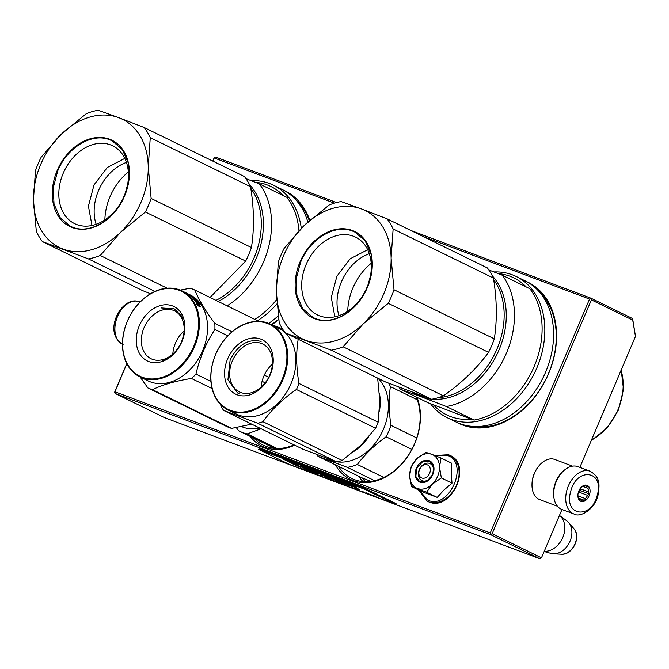 <?xml version="1.0" encoding="UTF-8"?>
<svg xmlns="http://www.w3.org/2000/svg" width="669" height="669" viewBox="0 0 669 669"><rect width="100%" height="100%" fill="white"/><g stroke="black" fill="none" stroke-linecap="round" stroke-linejoin="round"><path stroke-width="1" d="M579.864 467.372L635.475 336.373L632.623 318.569L590.953 298.182L410.716 230.412M541.464 557.837L492.141 533.711L490.586 534.648L115.235 393.514L164.557 417.648L539.9 558.774L541.464 557.837L561.985 509.494M336.566 202.531L215.61 157.056L214.398 157.315L212.742 161.062M632.623 318.569L632.715 320.091L591.404 299.871L492.141 533.711M635.475 336.373L632.715 320.091M539.9 558.774L490.586 534.648M115.235 393.514L114.792 391.825L126.784 363.576M126.859 363.719L114.943 391.783L490.293 532.917L589.548 299.076L590.752 298.817L591.404 299.871M590.953 298.182L590.752 298.817M334.391 203.142L214.197 157.951L214.398 157.315M589.548 299.076L423.31 236.575M490.293 532.917L490.937 533.971M114.943 391.783L114.583 392.46M214.197 157.951L212.851 161.12M335.47 464.88A56.439 42.264 -63.9 0 0 375.117 481.262A56.439 42.264 -63.9 0 0 414.747 443.572A56.439 42.264 -63.9 0 0 417.03 397.369M250.256 436.439A56.439 42.264 -63.9 0 0 294.628 445.161M271.806 324.749A78.582 58.855 -63.9 0 0 278.714 319.481M309.814 220.31A78.582 58.855 -63.9 0 0 283.581 190.213M457.404 422.641A78.582 58.855 -63.9 0 0 548.622 373.57A78.582 58.855 -63.9 0 0 526.453 281.532M416.126 396.926A55.009 41.194 -63.9 0 1 414.588 443.614A55.009 41.194 116.1 0 1 351.777 478.494A55.009 41.194 116.1 0 1 338.489 466.36M294.051 444.885A55.009 41.194 116.1 0 1 263.461 445.286A55.009 41.194 116.1 0 1 254.17 438.354M271.397 324.599A77.152 57.785 -63.9 0 0 278.664 319.172M309.329 220.737A77.152 57.785 -63.9 0 0 295.748 199.755M472.406 426.387A77.152 57.785 -63.9 0 0 548.463 373.603A77.152 57.785 -63.9 0 0 538.62 291.074M421.796 478.009A7.142 5.352 -63.9 0 0 429.598 473.326A7.142 5.352 -63.9 0 0 427.366 464.871A7.142 5.352 116.1 0 0 419.563 469.546A7.142 5.352 116.1 0 0 421.796 478.009M544.248 551.289A20.003 14.977 -63.9 0 0 562.788 537.466A20.003 14.977 -63.9 0 0 559.468 515.431L566.886 520.95A18.247 13.664 -63.9 0 1 568.6 522.548A18.247 13.664 -63.9 0 1 569.511 542.358A18.247 13.664 -63.9 0 1 553.313 553.79A18.247 13.664 -63.9 0 1 550.997 553.414L544.148 551.515M411.535 466.527A18.573 13.907 -63.9 0 0 409.654 475.726L411.226 466.611L416.754 458.8A18.573 13.907 -63.9 0 0 411.535 466.527M419.321 469.613A9.433 7.066 116.1 0 1 430.083 463.634A9.433 7.066 116.1 0 1 432.567 474.597A9.433 7.066 116.1 0 1 421.796 480.576A9.433 7.066 116.1 0 1 419.321 469.613M435.427 455.748L447.143 455.33C469.889 462.271 449.627 510.004 428.06 500.287L419.02 490.201M416.352 468.342A11.716 8.772 116.1 0 1 429.155 460.665A11.716 8.772 116.1 0 1 432.81 474.53A11.716 8.772 116.1 0 1 420.007 482.207A11.716 8.772 116.1 0 1 416.352 468.342M411.51 486.522L422.172 491.74L437.233 497.401L443.848 490.118L452.018 483.152L451.257 473.192L451.734 463.249L441.072 458.031L439.5 466.937L441.356 477.934L432.258 484.222C427.324 488.721 422.348 490.151 417.331 488.512C412.497 486.447 409.938 482.19 409.654 475.726L411.51 486.522L426.579 492.183L437.233 497.401M426.579 492.183L432.258 484.222A18.573 13.907 -63.9 0 0 439.508 467.355M416.754 458.8L417.063 458.499A18.573 13.907 116.1 0 1 431.672 454.301L431.99 454.418A18.573 13.907 116.1 0 1 439.5 466.937M417.063 458.499L426.011 452.361L431.672 454.301M431.99 454.418L441.072 458.031M452.018 483.152L441.356 477.934M416.72 468.501L422.549 461.769L429.774 461.25L433.671 466.569L432.776 474.538L426.956 481.27L419.731 481.789L415.834 476.47L416.72 468.501M553.982 498.121A21.433 14.166 -69.4 0 1 555.972 481.362A21.433 14.166 -69.4 0 1 564.561 469.989M557.469 506.266L539.707 499.592A21.433 14.166 -69.4 0 1 531.997 484.64A21.433 14.166 -69.4 0 1 534.498 473.292A21.433 14.166 -69.4 0 1 539.147 465.641A21.433 14.166 -69.4 0 1 554.793 459.469L572.555 466.151M531.997 484.64L532.014 483.921A20.003 13.221 -69.4 0 1 534.339 473.326A20.003 13.221 -69.4 0 1 538.679 466.184L539.147 465.641M554.676 486.279A22.863 15.111 -69.4 0 1 577.974 466.661L590.016 471.193A22.863 15.111 -69.4 0 0 566.718 490.812A22.863 15.111 -69.4 0 0 573.927 513.984L561.885 509.46A22.863 15.111 110.6 0 1 554.676 486.279M570.632 491.782C576.176 466.878 604.533 470.19 597.333 494.901C591.781 519.805 563.432 516.493 570.632 491.782M589.707 494.006A8.572 5.67 -69.4 0 1 582.833 501.583A8.572 5.67 -69.4 0 1 577.882 495.386A8.572 5.67 -69.4 0 1 578.259 492.677A8.572 5.67 -69.4 0 1 580.742 487.785A8.572 5.67 -69.4 0 1 587.834 485.753A8.572 5.67 -69.4 0 1 589.707 494.006M577.891 495.085A7.426 4.909 110.6 0 0 578.409 497.769L579.237 499.802L580.048 499.751A7.426 4.909 110.6 0 0 580.567 499.994A7.426 4.909 110.6 0 0 582.774 500.069L578.685 498.53M580.55 488.019A7.426 4.909 -69.4 0 1 581.052 487.509L583.585 486.012A7.426 4.909 -69.4 0 1 585.793 486.087A7.426 4.909 -69.4 0 1 586.303 486.33L588.268 486.714L587.942 488.311A7.426 4.909 -69.4 0 1 588.436 491.866L589.264 493.898L587.541 495.336A7.426 4.909 110.6 0 1 585.308 498.572L584.739 500.445L582.774 500.069M589.264 493.898L580.458 490.586L580.207 488.771A7.426 4.909 -69.4 0 1 579.906 490.528A7.426 4.909 -69.4 0 1 579.312 492.242L580.458 490.586M587.541 495.336L579.312 492.242M585.308 498.572L577.932 495.804M580.048 499.751L579.036 499.367M584.739 500.445L578.526 498.112M586.303 486.33L585.25 485.937M587.942 488.311L582.507 486.263M588.436 491.866L580.207 488.771M145.382 211.989L245.674 261.061A78.582 58.855 -63.9 0 0 248.793 254.379A78.582 58.855 116.1 0 0 251.427 247.513L151.135 198.442A78.582 58.855 -63.9 0 1 148.501 205.308A78.582 58.855 -63.9 0 1 145.382 211.989L120.412 232.486L100.258 255.483A78.582 58.855 -63.9 0 1 88.417 258.886L42.423 241.593L142.714 290.664L150.525 293.733M120.412 232.486A71.441 53.503 -63.9 0 0 141.025 202.222A71.441 53.503 -63.9 0 0 148.25 166.916L151.135 198.442M41.227 157.115L61.289 134.218A71.441 53.503 -63.9 0 0 33.45 199.788L35.474 170.662A78.582 58.855 -63.9 0 1 41.227 157.115M61.289 134.218L86.351 113.63A78.582 58.855 116.1 0 1 98.192 110.226L118.781 117.685A71.441 53.503 116.1 0 1 148.242 166.782L148.25 166.916M33.45 199.788L33.45 199.914A71.441 53.503 -63.9 0 0 62.919 249.019M42.423 241.593A78.582 58.855 -63.9 0 1 36.335 231.449L33.45 199.914M63.02 249.052A71.441 53.503 -63.9 0 0 120.32 232.578M61.381 134.126A71.441 53.503 116.1 0 1 118.681 117.652M57.124 170.67A48.009 35.95 -63.9 0 0 72.11 227.493A48.009 35.95 -63.9 0 0 124.568 196.034A48.009 35.95 116.1 0 0 109.582 139.211A48.009 35.95 116.1 0 0 57.124 170.67M118.781 117.685L144.178 127.511L244.469 176.591A78.582 58.855 116.1 0 1 250.557 186.735C254.095 208.586 254.379 228.84 251.427 247.513M245.674 261.061L210.033 297.471M154.932 291.425L88.417 258.886M167.116 288.197L100.258 255.483M250.557 186.735L150.266 137.663L148.242 166.782M144.178 127.511A78.582 58.855 116.1 0 1 150.266 137.663M63.204 173.271A43.318 32.447 -63.9 0 0 74.594 223.63A43.318 32.447 -63.9 0 0 124.066 196.159A43.318 32.447 116.1 0 0 112.676 145.8A43.318 32.447 116.1 0 0 63.204 173.271M250.808 188.357A70.722 52.968 116.1 0 1 254.136 257.624A70.722 52.968 -63.9 0 1 215.995 300.389M126.441 162.4A43.318 32.447 116.1 0 0 98.527 190.556A43.318 32.447 -63.9 0 0 96.152 224.316M128.323 171.983A50.719 37.991 116.1 0 0 109.984 196.753A50.719 37.991 -63.9 0 0 104.866 219.917M249.512 184.594A71.441 53.503 116.1 0 1 218.203 301.468M245.941 178.615L259.321 183.858A78.582 58.855 116.1 0 1 227.126 305.833M259.321 183.858L286.968 197.38A78.582 58.855 116.1 0 1 298.968 230.755M276.64 299.679A78.582 58.855 116.1 0 1 254.78 319.364M255.299 182.269A76.291 57.141 116.1 0 1 267.232 184.937A76.291 57.141 116.1 0 1 283.33 195.607M307.857 222.066A78.582 58.855 116.1 0 0 282.109 189.452L273.353 185.171A78.582 58.855 116.1 0 0 269.482 183.498A78.582 58.855 -63.9 0 0 251.084 180.613M273.353 185.171A78.582 58.855 116.1 0 1 301.293 228.363M276.941 303.902A78.582 58.855 116.1 0 1 257.498 320.694M278.212 315.852A78.582 58.855 116.1 0 1 268.695 323.386M72.561 227.201L70.228 226.197L59.967 217.5L54.03 204.078L53.244 187.805L57.726 170.93C67.176 147.397 92.088 132.454 109.683 139.771L112.016 140.774L122.276 149.471L128.214 162.893L128.992 179.167L124.518 196.042C115.068 219.574 90.156 234.518 72.561 227.201M91.988 225.486L88.408 206.119L94.02 184.903L107.324 167.459L124.819 158.386M388.254 303.308L488.546 352.379A78.582 58.855 -63.9 0 0 491.665 345.697A78.582 58.855 116.1 0 0 494.299 338.832L394.008 289.761A78.582 58.855 -63.9 0 1 391.373 296.626A78.582 58.855 -63.9 0 1 388.254 303.308L363.284 323.804L343.13 346.801A78.582 58.855 -63.9 0 1 331.289 350.205L285.295 332.911L385.587 381.982L431.58 399.276A78.582 58.855 -63.9 0 0 443.422 395.872L343.13 346.801M363.284 323.804A71.441 53.503 -63.9 0 0 383.897 293.54A71.441 53.503 -63.9 0 0 391.122 258.234L394.008 289.761M284.099 248.433L304.152 225.537A71.441 53.503 -63.9 0 0 276.322 291.107L278.346 261.98A78.582 58.855 -63.9 0 1 284.099 248.433M304.152 225.537L329.223 204.948A78.582 58.855 116.1 0 1 341.065 201.545L361.653 209.004A71.441 53.503 116.1 0 1 391.114 258.1L391.122 258.234M276.322 291.107L276.322 291.241A71.441 53.503 -63.9 0 0 305.792 340.337M285.295 332.911A78.582 58.855 -63.9 0 1 279.207 322.767L276.322 291.241M305.892 340.37A71.441 53.503 -63.9 0 0 363.192 323.896M304.253 225.445A71.441 53.503 116.1 0 1 361.553 208.971M299.996 261.989A48.009 35.95 -63.9 0 0 314.982 318.812A48.009 35.95 -63.9 0 0 367.44 287.352A48.009 35.95 116.1 0 0 352.454 230.529A48.009 35.95 116.1 0 0 299.996 261.989M361.653 209.004L387.05 218.83L487.341 267.909A78.582 58.855 116.1 0 1 493.429 278.053C496.967 299.904 497.251 320.158 494.299 338.832M488.546 352.379C476.746 368.468 461.71 382.961 443.422 395.872M431.58 399.276L331.289 350.205M493.429 278.053L393.138 228.982L391.114 258.1M387.05 218.83A78.582 58.855 116.1 0 1 393.138 228.982M306.076 264.589A43.318 32.447 -63.9 0 0 317.466 314.948A43.318 32.447 -63.9 0 0 366.938 287.478A43.318 32.447 116.1 0 0 355.548 237.119A43.318 32.447 116.1 0 0 306.076 264.589M493.68 279.675A70.722 52.968 116.1 0 1 497.008 348.942A70.722 52.968 -63.9 0 1 437.844 397.796M416.126 393.732L416.243 393.79A70.722 52.968 -63.9 0 0 424.271 396.7M369.313 253.718A43.318 32.447 116.1 0 0 341.399 281.875A43.318 32.447 -63.9 0 0 339.024 315.634M371.195 263.302A50.719 37.991 116.1 0 0 352.856 288.071A50.719 37.991 -63.9 0 0 347.738 311.236M412.79 392.486A71.441 53.503 -63.9 0 0 420.977 396.692L400.438 389.249L428.085 402.78L471.26 419.162A76.291 57.141 116.1 0 1 450.546 416.553A76.291 57.141 116.1 0 1 433.629 405.013M492.384 275.921A71.441 53.503 116.1 0 1 496.916 354.528A71.441 53.503 116.1 0 1 432.074 399.184M431.028 399.084A71.441 53.503 116.1 0 1 420.977 396.692L446.432 406.543L474.078 420.073L471.26 419.162M398.967 387.217A78.582 58.855 -63.9 0 0 400.438 389.249M488.813 269.933L502.193 275.176A78.582 58.855 116.1 0 1 506.517 352.964A78.582 58.855 116.1 0 1 446.432 406.543M502.193 275.176L529.84 288.699A78.582 58.855 116.1 0 1 534.163 366.495A78.582 58.855 116.1 0 1 474.078 420.073M498.162 273.588A76.291 57.141 116.1 0 1 510.104 276.255A76.291 57.141 116.1 0 1 526.202 286.926M430.56 403.775A78.582 58.855 -63.9 0 0 447.151 417.657L455.907 421.938A78.582 58.855 -63.9 0 0 459.77 423.611A78.582 58.855 116.1 0 0 544.507 374.682A78.582 58.855 116.1 0 0 524.981 280.771L516.225 276.489A78.582 58.855 116.1 0 0 512.354 274.817A78.582 58.855 -63.9 0 0 493.956 271.932M447.151 417.657A78.582 58.855 -63.9 0 0 451.015 419.321A78.582 58.855 116.1 0 0 535.752 370.4A78.582 58.855 116.1 0 0 516.225 276.489M315.433 318.519L313.092 317.516L302.84 308.819L296.902 295.397L296.116 279.124L300.598 262.248C310.048 238.716 334.96 223.772 352.555 231.089L354.888 232.093L365.149 240.79L371.086 254.212L371.864 270.485L367.39 287.361C357.94 310.893 333.028 325.836 315.433 318.519M334.851 316.805L331.28 297.437L336.892 276.222L350.196 258.778L367.691 249.704M250.984 424.33A47.859 35.85 -63.9 0 0 251.736 424.179M241.509 426.571A47.859 35.85 -63.9 0 0 259.898 428.168M277.05 448.498L247.221 433.897L261.119 428.77M236.299 427.583L238.465 430.61A52.859 39.588 -63.9 0 0 240.096 431.472A52.859 39.588 -63.9 0 0 247.221 433.897M227.803 335.813L214.891 329.491A54.289 40.658 -63.9 0 0 214.925 326.413A54.289 40.658 116.1 0 0 214.799 323.386C205.525 310.985 198.852 299.854 194.763 289.995A54.289 40.658 116.1 0 0 190.138 288.255L180.17 290.095M141.326 340.931A26.66 19.97 116.1 0 1 152.398 315.793A26.66 19.97 116.1 0 1 174.467 310.826A26.66 19.97 116.1 0 1 184.167 328.613A26.66 19.97 -63.9 0 1 173.104 353.75A26.66 19.97 -63.9 0 1 151.027 358.718A26.66 19.97 -63.9 0 1 141.326 340.931M172.811 354.01A26.66 19.97 116.1 0 1 184.109 330.912M136.25 340.713A30.289 22.687 -63.9 0 0 160.986 361.837A30.289 22.687 -63.9 0 0 184.928 326.715A30.289 22.687 -63.9 0 0 160.192 305.599A30.289 22.687 -63.9 0 0 136.25 340.713M122.594 344.635A47.29 35.415 116.1 0 1 159.966 289.811A47.29 35.415 116.1 0 1 198.584 322.793A47.29 35.415 -63.9 0 1 161.212 377.617A47.29 35.415 -63.9 0 1 122.594 344.635M140.114 376.982L147.841 387.92L227 426.655A54.289 40.658 -63.9 0 0 231.625 428.386L152.465 389.651C162.86 384.65 175.847 380.912 191.426 378.453A54.289 40.658 -63.9 0 0 195.958 374.08C199.68 357.948 205.985 343.088 214.891 329.491M251.669 424.146L231.625 428.386M147.841 387.92A54.289 40.658 -63.9 0 0 152.465 389.651M212.081 388.564L191.426 378.453M210.944 381.414L195.958 374.08M185.338 292.545A47.859 35.85 116.1 0 1 185.656 292.696A47.859 35.85 116.1 0 1 185.748 292.738A47.859 35.85 116.1 0 1 186.283 293.005A47.859 35.85 116.1 0 1 186.492 293.106A47.859 35.85 116.1 0 1 186.919 293.315A47.859 35.85 116.1 0 1 187.128 293.415L187.847 293.791A47.859 35.85 116.1 0 1 188.382 294.026L190.13 294.887A47.859 35.85 116.1 0 1 207.549 326.823A47.859 35.85 -63.9 0 1 187.68 371.947A47.859 35.85 -63.9 0 1 148.058 380.87L139.896 376.873A47.859 35.85 -63.9 0 0 179.509 367.95A47.859 35.85 -63.9 0 0 199.387 322.826A47.859 35.85 116.1 0 0 181.968 290.89A47.859 35.85 116.1 0 0 142.346 299.812A47.859 35.85 116.1 0 0 122.469 344.936A47.859 35.85 -63.9 0 0 139.896 376.873M258.761 321.312L194.763 289.995M232.034 331.816L214.799 323.386M196.694 301.953L197.748 302.99M197.949 302.773A47.859 35.85 116.1 0 1 200.332 306.753L198.894 305.482A47.859 35.85 116.1 0 0 196.435 301.602L194.738 300.322L196.895 301.385L199.471 303.977L197.949 302.773L197.572 303.174A47.29 35.415 116.1 0 1 199.186 305.741M188.382 294.026A47.859 35.85 116.1 0 1 189.043 294.36L189.034 294.377M189.076 294.393L187.287 293.632M187.32 293.582L190.004 294.97M190.038 294.912L187.964 294.059M188.006 293.992A47.859 35.85 116.1 0 1 189.912 295.288L189.837 295.405M189.344 294.753L189.31 294.728A47.859 35.85 116.1 0 1 190.54 295.598L190.439 295.757M189.327 294.703L190.832 295.564M190.891 295.464L191.384 295.865M191.434 295.782A47.859 35.85 116.1 0 1 194.085 297.78L194.035 297.856M193.517 298.207L193.667 298.006A47.859 35.85 116.1 0 0 192.881 297.287L192.772 297.446M193.667 298.006L194.98 298.926M194.361 298.959L195.373 299.737M195.131 298.717L192.848 298.14M192.99 297.956A47.859 35.85 116.1 0 1 194.42 299.486L194.244 299.712M194.336 299.001L193.851 298.491A47.859 35.85 116.1 0 1 195.139 299.896L194.922 300.164M192.99 297.337L190.74 296.141A47.859 35.85 116.1 0 1 194.194 299.653L197.765 301.56L195.766 300.205A47.859 35.85 116.1 0 0 194.478 298.8M190.414 295.506L191.309 295.815A47.859 35.85 116.1 0 1 193.098 297.178L193.098 297.203M190.481 295.405A47.859 35.85 116.1 0 1 191.66 296.275L191.618 296.342M191.66 296.275L189.77 295.355A47.859 35.85 116.1 0 0 185.029 292.386L181.968 290.89M186.475 293.147L185.748 292.754M191.719 296.76L193.04 297.697A47.859 35.85 116.1 0 0 192.246 296.977L191.61 296.919M194.712 299.411L195.34 299.72M189.912 295.288L190.54 295.598M194.085 297.78L192.881 297.287M194.42 299.486L195.139 299.896M197.372 304.261A47.859 35.85 116.1 0 0 194.846 300.473L196.368 301.619A47.859 35.85 116.1 0 1 198.818 305.507L200.416 306.929L198.241 305.867L195.858 302.982L197.129 304.479M196.368 301.619L196 302.028A47.29 35.415 116.1 0 1 198.417 305.875L198.618 306.051M161.363 307.941L174.199 308.802L181.692 316.144L184.527 327.726C183.398 344.109 175.93 355.063 162.107 360.608M379.474 411.059A47.859 35.85 -63.9 0 0 379.465 393.38M416.728 437.936L390.955 425.333C388.823 411.468 388.639 398.565 390.403 386.615A52.859 39.588 -63.9 0 0 388.739 383.22M411.836 449.384L386.088 436.79A52.859 39.588 -63.9 0 0 390.955 425.333M354.294 451.174A47.859 35.85 -63.9 0 0 368.795 436.84M327.342 458.583L328.897 459.344A47.859 35.85 116.1 0 0 331.247 460.364A47.859 35.85 -63.9 0 0 335.997 461.677M337.268 461.878A47.859 35.85 -63.9 0 0 382.216 431.931A47.859 35.85 -63.9 0 0 377.885 378.211M370.944 481.371L362.13 477.925L318.043 456.35A52.859 39.588 116.1 0 1 316.705 454.594M318.043 456.35L347.336 467.363A52.859 39.588 -63.9 0 0 357.346 464.487C364.981 454.301 374.556 445.069 386.088 436.79M417.264 399.761L390.403 386.615M383.797 477.432L357.346 464.487M374.581 480.693L347.336 467.363M268.737 377.283L264.297 375.117M377.642 378.094L379.775 400.639L378.136 422.189A54.289 40.658 116.1 0 1 376.923 425.241A54.289 40.658 116.1 0 1 375.568 428.235L296.4 389.5C282.669 398.967 271.522 409.704 262.976 421.713A54.289 40.658 116.1 0 1 257.69 423.234L336.858 461.97A54.289 40.658 116.1 0 0 342.143 460.448L262.976 421.713M342.143 460.448L360.817 445.303L375.568 428.235M269.791 375.016A26.66 19.97 116.1 0 1 239.343 391.925A26.66 19.97 116.1 0 1 232.335 360.934A26.66 19.97 -63.9 0 1 262.783 344.033A26.66 19.97 -63.9 0 1 269.791 375.016M261.127 387.217A26.66 19.97 116.1 0 1 263.762 376.312A26.66 19.97 -63.9 0 1 272.425 364.12M270.184 374.924A30.289 22.687 -63.9 0 0 260.726 339.074A30.289 22.687 -63.9 0 0 227.627 358.918A30.289 22.687 -63.9 0 0 237.085 394.769A30.289 22.687 -63.9 0 0 270.184 374.924M282.126 379.415A47.29 35.415 116.1 0 1 230.445 410.406A47.29 35.415 116.1 0 1 215.686 354.428A47.29 35.415 -63.9 0 1 267.366 323.436A47.29 35.415 -63.9 0 1 282.126 379.415M378.136 422.189L298.968 383.454C296.166 367.181 295.949 352.17 298.332 338.43M282.435 328.747L271.07 324.482M263.87 321.906L261.546 321.095A54.289 40.658 -63.9 0 0 260.274 321.396M257.69 423.234L223.63 410.423L302.789 449.158L336.858 461.97M296.4 389.5A54.289 40.658 116.1 0 0 297.755 386.506A54.289 40.658 -63.9 0 0 298.968 383.454M285.37 332.945A47.859 35.85 -63.9 0 1 291.032 383.722A47.859 35.85 116.1 0 1 236.374 414.078L228.213 410.08A47.859 35.85 116.1 0 1 215.627 354.445A47.859 35.85 -63.9 0 1 270.284 324.097A47.859 35.85 -63.9 0 1 282.87 379.733A47.859 35.85 116.1 0 1 228.213 410.08M220.711 404.653L220.912 405.891A54.289 40.658 116.1 0 0 223.63 410.423M265.2 382.86L262.064 381.33M285.211 332.794A47.859 35.85 -63.9 0 0 278.446 328.094L270.284 324.097M238.984 393.564L237.587 392.962L227.928 379.766L230.128 359.989C238.03 344.594 248.366 338.397 261.119 341.399M375.878 496.733L373.72 495.729L375.953 496.565M302.856 469.212L305.524 470.215L302.873 469.178M304.378 469.596L306.502 470.583L304.378 469.596M305.365 469.964L308.743 471.428L305.365 469.964M310.416 471.862L312.774 472.916L310.416 471.862M312.515 472.657L316.32 474.279L312.515 472.657M322.491 476.596L319.531 475.291L322.5 476.571M329.181 479.088L325.142 477.398L329.181 479.088M330.821 479.539L334.207 481.003L330.821 479.539M336.967 482.031L333.062 480.375L336.992 481.981M340.337 483.294L336.432 481.647L340.354 483.252M347.612 485.97L348.599 486.346L347.621 485.953M366.236 492.852L368.36 493.839L366.236 492.852M372.6 495.436L370.216 494.424L372.625 495.369M318.026 474.747L315.183 473.652L318.026 474.747M344.301 484.799L340.922 483.336L344.301 484.799M369.188 494.123L367.758 493.488L369.204 494.09M355.548 488.997L351.902 487.492L355.548 488.997M356.853 489.516L359.102 490.36L356.853 489.516M362.414 491.539L363.392 491.907L362.422 491.523M373.971 495.955L372.265 495.119L373.979 495.921M354.771 487.174C352.212 485.87 352.822 485.962 356.602 487.442L345.053 482.734L359.671 489.675L353.215 486.238L353.441 485.711M352.973 487.007L342.076 482.508L347.345 484.239L340.153 480.886L334.241 478.853L342.093 482.867L352.973 487.007M316.537 471.971C311.52 470.207 312.632 470.892 319.891 474.037L325.744 476.621L321.07 475.04L330.009 478.226C329.491 477.549 314.405 471.704 319.305 473.326L340.922 482.55L324.682 474.731L313.284 470.943M321.145 474.856L330.369 478.502M318.026 472.297L317.808 472.816L319.414 473.058M319.974 473.828L325.744 476.621L319.941 474.354M318.921 474.145L309.663 469.404C300.866 465.95 298.742 465.423 303.291 467.823C305.608 469.203 316.905 473.903 315.517 472.866L318.921 474.145M315.542 472.966L315.668 472.506M300.598 466.226L303.291 467.823L303.517 467.296L308.091 468.818M298.792 465.758L291.927 463.533L300.966 467.614L295.907 465.03L301.276 467.046L298.792 465.758M283.656 459.31L289.276 462.179L298.09 465.089L283.656 459.31M395.73 504.426L365.115 489.44L258.736 449.443L289.351 464.428L395.73 504.426L396.065 503.632L365.45 488.654L365.115 489.44M309.655 471.628L312.314 472.715L309.672 471.586M336.448 481.847L334.977 481.103M355.699 488.178L355.883 487.743M350.263 484.757L353.249 486.288M343.289 482.349L344.87 482.909M336.164 479.38L338.648 480.626M325.285 475.575L325.469 475.141M325.97 476.412L327.685 477.064M316.261 471.871L317.9 472.59M327.718 476.177L329.299 476.98M313.259 471.637L315.484 472.414M302.187 466.611L303.517 467.296M296.994 466.117L297.178 465.683M294.042 463.977L295.941 464.947M288.389 461.083L290.346 461.97M289.276 462.179L289.501 461.652M365.45 488.654L259.07 448.656L258.736 449.443M301.761 468.626L303.877 469.471L301.769 468.609M321.563 476.186L319.958 475.45L321.572 476.161M327.885 478.486L325.778 477.666L327.894 478.46M332.853 480.426L331.247 479.715L332.853 480.426M336.03 481.563L336.666 481.822M338.648 482.508L337.067 481.906L338.656 482.491M342.954 484.222L341.341 483.511L342.963 484.205M355.339 488.771L357.455 489.616L355.348 488.755M340.128 481.521C337.803 480.35 338.246 480.401 341.483 481.68C343.782 482.784 343.331 482.734 340.128 481.521L338.631 480.66L338.857 480.133M341.566 481.463L343.205 482.541L343.431 482.014M313.393 471.327L313.167 471.846L311.67 470.968C314.045 472.281 312.866 471.888 308.141 469.78C304.362 467.949 304.311 467.715 307.983 469.086L311.67 470.968L311.854 470.541M365.425 481.705A53.579 40.123 116.1 0 1 362.205 477.95M362.916 481.571A55.009 41.194 116.1 0 1 358.902 476.345M568.6 522.548L573.81 528.552A14.986 11.222 116.1 0 1 574.562 544.825A14.986 11.222 116.1 0 1 561.258 554.216L553.313 553.79M449.953 455.38A25.573 19.15 116.1 0 1 450.112 455.455A25.573 19.15 116.1 0 1 456.467 486.02A25.573 19.15 116.1 0 1 428.888 501.942A25.573 19.15 116.1 0 1 427.625 501.399A25.573 19.15 116.1 0 1 427.474 501.324M428.578 501.792A25.573 19.15 116.1 0 1 427.324 501.248L428.954 501.967C451.291 511.86 472.682 464.98 450.112 455.455L449.802 455.305A25.573 19.15 116.1 0 1 456.158 485.87A25.573 19.15 116.1 0 1 428.578 501.792M448.539 454.761A25.573 19.15 116.1 0 1 449.802 455.305L448.481 454.736L434.892 455.539M123.113 344.476C102.758 333.446 119.968 298.717 136.367 301.008L139.202 301.686A22.863 15.111 110.6 0 0 136.752 301.1A22.863 15.111 110.6 0 0 116.557 319.054A22.863 15.111 110.6 0 0 122.469 344.209M591.421 440.16A51.438 38.526 -63.9 0 0 621.049 370.35M330.402 478.184L330.586 477.75M573.81 528.552C581.67 536.789 572.58 555.37 561.258 554.216M418.518 489.951L427.324 501.248M139.202 301.686L140.064 302.012M573.927 513.984C580.04 518.049 595.276 509.201 598.094 494.859C599.466 485.368 600.77 477.265 590.016 471.193M591.195 440.679L607.051 428.127L618.474 409.98L623.5 389.408L621.217 369.957M240.096 431.472L274.625 448.364M187.746 293.716L186.919 293.315M186.283 293.005L185.656 292.696M342.294 481.981L342.076 482.508M326.096 476.111L325.87 476.637M305.298 467.556L305.072 468.083"/></g></svg>
